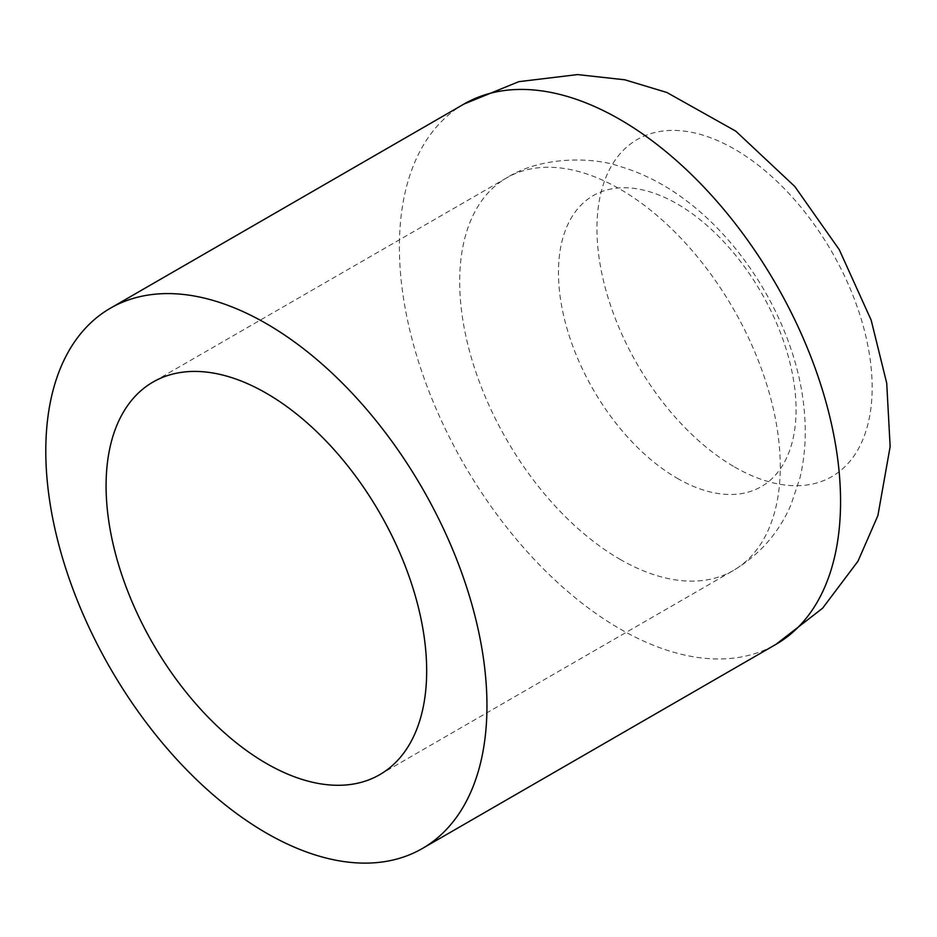 <?xml version="1.0" encoding="UTF-8"?>
<svg xmlns="http://www.w3.org/2000/svg" width="937" height="937" viewBox="0 0 937 937"><rect width="100%" height="100%" fill="white"/><g stroke="black" fill="none" stroke-linecap="round" stroke-linejoin="round"><path stroke-width="0.7" stroke-dasharray="4.68 3.51" d="M677.264 478.315A168.016 97.003 -120 0 0 796.063 409.727A168.016 97.003 -120 0 0 677.264 203.95A168.016 97.003 -120 0 0 558.452 272.538A168.016 97.003 -120 0 0 677.264 478.315M619.978 559.295A226.684 130.875 -120 0 0 733.32 570.516A226.684 130.875 -120 0 0 733.32 308.765A226.684 130.875 -120 0 0 506.636 177.889A226.684 130.875 -120 0 0 471.885 359.539A226.684 130.875 -120 0 0 619.978 559.295M464.002 104.042A311.951 180.103 -120 0 0 416.18 354.022A311.951 180.103 -120 0 0 619.978 628.914A311.951 180.103 -120 0 0 775.953 644.363M734.549 466.966A194.615 112.358 -120 0 0 872.16 387.508A194.615 112.358 -120 0 0 734.549 149.159A194.615 112.358 -120 0 0 596.939 228.605A194.615 112.358 -120 0 0 734.549 466.966M379.719 774.676L733.32 570.516C759.649 554.763 778.87 532.848 790.98 504.774L799.952 477.929C804.906 456.94 806.394 435.248 804.426 412.83C798.476 334.439 749.366 244.51 678.856 195.224C660.187 182.129 640.381 172.478 619.439 166.282C594.667 157.393 542.23 155.366 506.636 177.889L153.036 382.038"/><path stroke-width="1.41" d="M266.377 763.444A226.684 130.875 -120 0 0 379.719 774.676A226.684 130.875 -120 0 0 379.719 512.914A226.684 130.875 -120 0 0 153.036 382.038A226.684 130.875 -120 0 0 118.285 563.687A226.684 130.875 -120 0 0 266.377 763.444M266.377 833.063A311.951 180.103 -120 0 0 422.341 848.512A311.951 180.103 -120 0 0 422.353 488.306A311.951 180.103 -120 0 0 110.402 308.203A311.951 180.103 -120 0 0 62.58 558.171A311.951 180.103 -120 0 0 266.377 833.063M422.341 848.512L775.953 644.363A311.951 180.103 -120 0 0 775.953 284.157A311.951 180.103 -120 0 0 464.002 104.042L110.402 308.203M775.953 644.363L822.581 608.242L857.999 561.181L877.887 515.608L890.15 446.609L886.718 383.139L871.164 320.138L839.306 249.734L794.81 186.498L735.732 131.11L666.816 92.458L624.85 79.809L577.567 74.585L518.84 81.66L464.002 104.042"/></g></svg>

